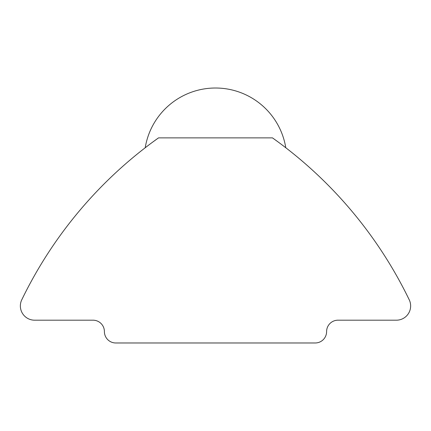 <?xml version="1.0" encoding="UTF-8"?>
<svg xmlns="http://www.w3.org/2000/svg" width="431" height="431" viewBox="0 0 431 431"><rect width="100%" height="100%" fill="white"/><g stroke="black" fill="none" stroke-linecap="round" stroke-linejoin="round"><path stroke-width="0.65" d="M278.097 141.944L272.473 137.872L158.527 137.872L152.709 142.09M148.695 145.085L145.215 147.747L148.69 145.091M145.215 147.747A71.217 71.217 0 0 1 285.785 147.747L282.31 145.091M158.527 137.872A427.31 427.31 0 0 0 21.55 300.251A14.245 14.245 0 0 0 34.604 320.19L93.004 320.19A11.395 11.395 0 0 1 104.399 331.584A11.395 11.395 0 0 0 115.794 342.979L315.206 342.979A11.395 11.395 0 0 0 326.601 331.584A11.395 11.395 0 0 1 337.996 320.19L396.396 320.19A14.245 14.245 0 0 0 409.45 300.251A427.31 427.31 0 0 0 272.473 137.872"/></g></svg>
